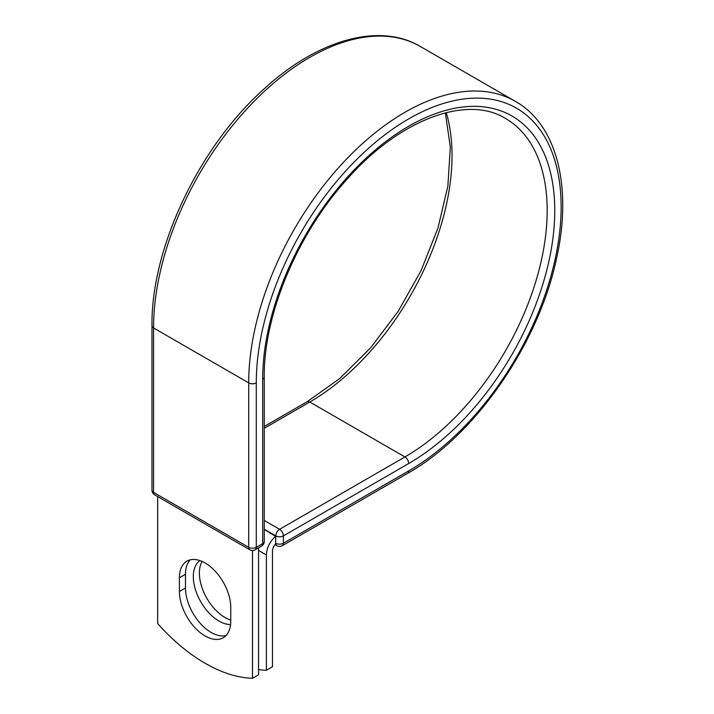 <?xml version="1.0" encoding="UTF-8"?>
<svg xmlns="http://www.w3.org/2000/svg" width="714" height="714" viewBox="0 0 714 714"><rect width="100%" height="100%" fill="white"/><g stroke="black" fill="none" stroke-linecap="round" stroke-linejoin="round"><path stroke-width="1.07" d="M205.079 635.951A36.298 20.956 -120 0 0 223.232 637.745A36.298 20.956 -120 0 0 230.747 621.126L230.747 607.409A36.298 20.956 -120 0 0 214.905 570.87A36.298 20.956 -120 0 0 186.925 561.15A36.298 20.956 -120 0 0 179.41 577.769L179.41 591.487A36.298 20.956 -120 0 0 205.079 635.951M190.219 559.838A36.298 20.956 -120 0 0 185.479 574.261L185.479 587.988A36.298 20.956 -120 0 0 211.148 632.443A36.298 20.956 -120 0 0 226.008 635.549M230.747 620.1A36.298 20.956 60 0 1 225.053 617.556A36.298 20.956 60 0 1 202.089 561.418M230.56 624.554A36.298 20.956 60 0 1 218.984 621.055A36.298 20.956 60 0 1 195.538 589.934A36.298 20.956 60 0 1 199.911 560.57M258.566 669.616A156.464 90.339 -120 0 0 266.402 670.267L266.402 554.965A16.734 9.666 -60 0 1 275.631 536.303L275.631 543.167L275.791 535.884L264.242 529.217M266.402 670.267L272.471 666.769L272.471 551.467A8.157 4.703 -60 0 1 275.658 543.666A5.364 3.097 -60 0 1 275.631 543.167M275.631 536.303L264.242 529.395M252.497 550.494L252.497 678.3L258.566 674.792L258.566 547.825M252.497 678.3A156.464 90.339 60 0 1 157.66 623.545L157.66 496.578M266.402 554.965L258.566 550.44M408.711 470.892L283.378 543.256A5.364 3.097 60 0 1 282.271 545.71L407.605 473.346A5.364 3.097 -120 0 0 408.711 470.892A215.566 124.459 -60 0 0 561.142 206.881A215.566 124.459 -60 0 0 408.711 118.872A215.566 124.459 -60 0 0 256.29 382.882L256.29 547.326L262.672 543.64A5.364 3.097 0 0 0 264.242 541.444L264.242 377.01C263.609 315.508 296.613 235.602 345.514 180.963C398.707 119.452 466.92 94.373 505.503 118.47A201.169 116.15 -60 0 1 536.348 279.674A201.169 116.15 -60 0 1 404.918 456.951L279.585 529.306A5.364 3.097 60 0 1 283.378 535.884L283.378 543.256A5.364 3.097 180 0 1 275.791 543.256A5.364 3.097 120 0 0 276.907 545.71A5.364 5.364 0 0 0 282.271 545.71M264.242 377.01A5.364 3.097 0 0 1 262.672 379.196A206.533 119.247 -60 0 1 408.711 126.244A206.533 119.247 -60 0 1 554.76 210.568A206.533 119.247 -60 0 1 408.711 463.52L283.378 535.884A5.364 3.097 180 0 1 275.791 535.884A5.364 3.097 120 0 1 279.585 529.306L264.242 520.452M408.711 463.52A5.364 3.097 -120 0 0 404.918 456.951L309.778 402.018L264.242 428.302M446.241 112.607A201.169 116.15 -60 0 1 309.778 402.018A5.364 3.097 -120 0 0 307.091 401.75L264.242 426.481M151.984 325.762A5.364 3.097 0 0 0 153.555 327.949A220.929 127.556 -60 0 1 249.989 105.618A220.929 127.556 -60 0 1 420.234 46.428C379 21.964 316.739 40.091 263.35 89.589C198.662 147.602 150.993 248.436 151.984 325.762L151.984 490.197A5.364 3.097 0 0 0 153.555 492.392L248.704 547.326A5.364 3.097 0 0 0 256.29 547.326A5.364 3.097 -120 0 1 255.175 549.78L261.565 546.094A5.364 3.097 -120 0 0 262.672 543.64L262.672 379.196M151.984 490.197A5.364 5.364 0 0 0 154.661 494.847A5.364 3.097 120 0 1 153.555 492.392L153.555 327.949L248.704 382.882A220.929 127.556 -60 0 1 345.139 160.552A220.929 127.556 -60 0 1 515.383 101.361L420.234 46.428M154.661 494.847L249.811 549.78A5.364 3.097 120 0 1 248.704 547.326L248.704 382.882A5.364 3.097 0 0 0 256.29 382.882M185.479 574.261L179.41 577.769M185.479 587.988L179.41 591.487M407.605 473.346C475.042 435.558 538.508 343.916 556.429 258.923C572.637 187.889 557.215 124.852 515.383 101.361M307.091 401.75L339.65 378.59L370.62 347.843L398.287 311.152L421.144 270.481L437.968 228.034L447.874 186.095L450.338 146.968L445.322 112.839M274.944 544.577L276.907 545.71M261.565 546.094A5.364 5.364 0 0 0 264.242 541.444M249.811 549.78A5.364 5.364 0 0 0 255.175 549.78"/></g></svg>
